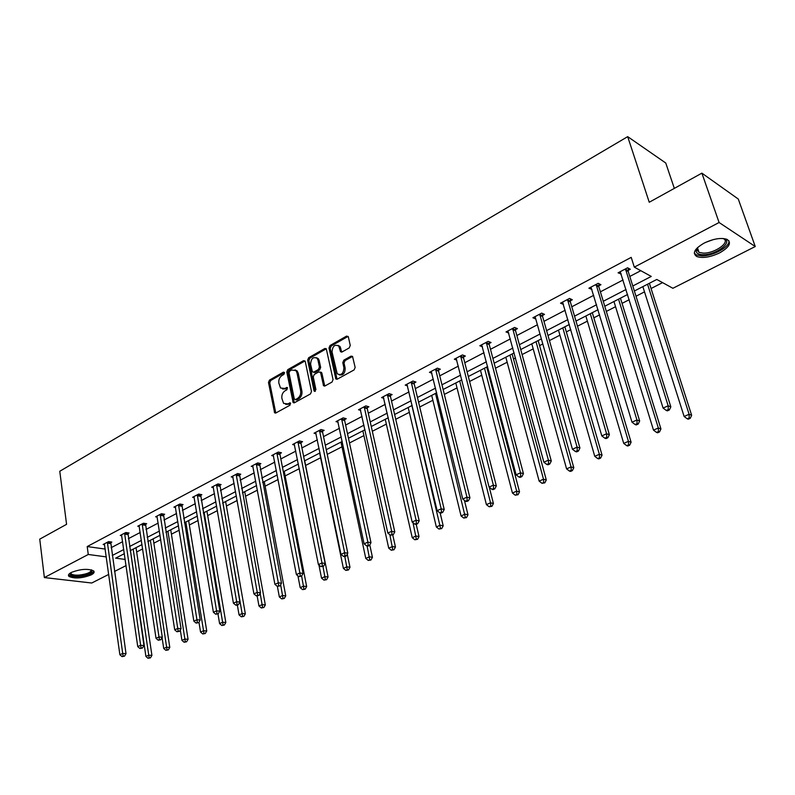 <?xml version="1.0" encoding="UTF-8"?>
<svg xmlns="http://www.w3.org/2000/svg" width="795" height="795" viewBox="0 0 795 795"><rect width="100%" height="100%" fill="white"/><g stroke="black" fill="none" stroke-linecap="round" stroke-linejoin="round"><path stroke-width="1.19" d="M284.531 372.776L283.378 372.159L269.465 380.109L268.481 382.474L274.643 412.824L275.885 412.963L289.996 405.192L290.433 402.976L287.691 403.88L283.606 403.393L281.887 398.434C281.5 395.085 282.563 392.531 285.077 390.772L286.906 389.749L287.343 387.553L284.61 388.467L280.516 387.99L278.846 383.12C278.479 379.801 279.532 377.257 282.026 375.488L283.835 374.455L284.531 372.776M719.614 252.889C710.332 257.222 702.76 258.445 696.877 256.556C692.018 253.317 694.403 248.855 704.042 243.151C713.324 238.748 720.946 237.476 726.918 239.325C731.877 242.684 729.442 247.205 719.614 252.889M91.216 574.884C82.044 578.372 74.621 578.879 68.956 576.425C67.823 575.242 68.599 573.93 71.262 572.48C80.454 568.972 87.897 568.435 93.591 570.88C94.754 572.082 93.959 573.424 91.216 574.884M349.204 347.932L350.257 345.447L348.369 336.951L346.58 336.086L330.024 345.537L328.991 347.991L335.838 378.937L337.289 379.165L354.083 369.923L355.146 367.429L352.543 356.399L351.022 356.14L343.847 360.145L342.794 362.629L343.917 367.757C343.51 373.69 341.264 375.687 337.199 373.759L332.052 352.016C332.499 346.073 334.745 344.086 338.779 346.083L340.558 351.718L342.049 351.966L349.204 347.932M108.736 574.397L91.743 583.013L44.361 577.568L39.75 539.149L66.571 524.322L59.774 471.266L627.692 136.651L649.247 202.248L701.886 173.151L719.087 222.511L755.25 246.53L672.898 288.287L656.789 279.462L634.37 291.01M44.361 577.568L88.265 554.473L106.311 556.898M632.79 285.991L651.264 276.431L634.301 267.13L631.21 257.371L87.202 546.553L88.265 554.473M634.301 267.13L719.087 222.511M305.27 361.506L303.581 360.632L287.78 369.645L286.786 372.04L293.156 402.578L294.458 402.737L310.467 393.923L311.491 391.488L305.27 361.506M308.659 357.73L324.827 348.498L326.268 348.727L333.055 379.603L332.022 382.067L324.966 385.953L323.555 385.744L320.623 372.746L318.884 371.841L314.283 374.425L313.26 376.86L315.923 389.61L314.244 391.18L313.995 390.673L307.645 360.155L308.659 357.73L309.911 358.138L326.069 348.925L324.827 348.498M701.886 173.151L738.277 199.038L755.25 246.53M674.329 188.385L665.753 163.015L627.692 136.651M136.67 551.978L142.673 548.898M153.862 543.174L160.749 539.646M171.422 534.18L179.223 530.186M189.359 524.988L198.104 520.506M207.684 515.607L217.423 510.619M226.406 506.017L237.188 500.492M245.556 496.209L257.411 490.137M265.123 486.182L278.111 479.534M285.147 475.927L299.308 468.682M305.618 465.443L320.594 457.771M327.212 454.382L341.999 446.81M349.492 442.974L363.901 435.59M372.328 431.278L386.34 424.103M395.731 419.293L409.326 412.327M419.72 407L432.878 400.263M444.335 394.399L457.016 387.9M469.577 381.471L481.77 375.22M488.05 372.01L488.965 371.543M495.494 368.194L507.16 362.222M513.481 358.982L515.518 357.939M522.096 354.57L533.197 348.886M539.567 345.626L542.796 343.967M549.424 340.578L559.928 335.192M566.338 331.913L570.82 329.617M577.498 326.198L587.366 321.14M593.825 317.831L599.629 314.86M606.346 311.421L615.549 306.701M622.048 303.372L629.243 299.695M636.01 296.227L644.506 291.874M651.055 288.525L662.563 282.623M126.087 565.593L114.48 571.476M112.244 555.506L123.782 549.534M129.535 546.553L141.411 540.411M147.204 537.41L159.417 531.08M165.251 528.059L177.832 521.55M183.705 518.509L196.653 511.801M202.576 508.74L215.912 501.834M221.865 498.743L235.598 491.638M241.61 488.528L255.752 481.204M261.803 478.073L276.382 470.521M282.473 467.371L297.499 459.59M303.63 456.419L319.123 448.4M325.304 445.2L341.274 436.932M347.495 433.702L363.971 425.176M370.241 421.926L387.235 413.132M393.545 409.862L411.085 400.779M417.445 397.49L435.551 388.119M441.96 384.8L460.643 375.121M467.102 371.782L486.401 361.785M492.9 358.416L512.845 348.091M519.393 344.702L540.004 334.039M546.592 330.621L567.898 319.59M574.547 316.152L596.578 304.743M603.266 301.285L626.053 289.479M124.378 553.658L115.643 558.16L125.203 559.442M627.613 294.488L604.776 306.244M598.069 309.702L575.987 321.071M569.329 324.499L547.984 335.5M541.375 338.899L520.715 349.542M514.156 352.92L494.172 363.206M487.663 366.565L468.315 376.522M461.845 379.861L443.123 389.5M436.703 392.809L418.558 402.151M412.188 405.43L394.618 414.483M388.288 417.743L371.265 426.508M364.975 429.747L348.478 438.244M342.238 441.454L326.238 449.702M320.047 452.892L304.535 460.881M298.383 464.041L283.328 471.793M277.226 474.943L262.628 482.456M256.566 485.576L242.395 492.88M236.383 495.981L222.62 503.066M216.647 506.137L203.291 513.014M197.369 516.074L184.4 522.752M178.507 525.783L165.917 532.272M160.063 535.283L147.83 541.584M142.027 544.575L130.132 550.697M111.141 547.685L122.649 541.673M128.383 538.672L140.218 532.481M146.002 529.46L158.175 523.09M163.999 520.049L176.53 513.49M182.393 510.43L195.302 503.672M201.205 500.592L214.491 493.635M220.434 490.535L234.118 483.37M240.11 480.24L254.211 472.866M260.233 469.716L274.762 462.124M280.834 458.944L295.81 451.113M301.921 447.913L317.354 439.844M323.515 436.624L339.425 428.306M345.636 425.057L362.043 416.471M368.294 413.211L385.227 404.357M391.518 401.058L408.988 391.925M415.328 388.616L433.354 379.185M439.744 375.846L458.357 366.107M464.787 362.749L484.016 352.692M490.485 349.303L510.35 338.918M516.869 335.51L537.39 324.777M543.959 321.339L565.175 310.249M571.794 306.781L593.726 295.313M600.394 291.825L623.081 279.959M629.789 276.451L640.81 270.697M87.202 546.553L105.228 549.077M621.233 274.027L618.083 272.814L627.613 267.786L630.306 269.257L628.169 270.38M627.841 270.548L627.146 270.916M591.957 289.43L588.906 288.207L598.178 283.318L600.921 284.719L598.844 285.803M598.506 285.981L597.79 286.359M563.476 304.415L560.525 303.183L569.538 298.423L572.33 299.755L570.313 300.818M539.706 314.164L577.091 447.138L572.44 449.245L535.363 317.573L535.76 319.004L532.908 317.752L541.683 313.121L544.515 314.393L542.548 315.426M508.76 333.065L506.017 331.932L514.554 327.431L517.436 328.643L515.518 329.647M482.456 346.779L479.832 345.755L488.15 341.363L491.062 342.526L489.203 343.5M456.837 360.135L454.313 359.211L462.422 354.938L465.373 356.041L463.555 356.995M431.884 373.173L429.449 372.328L437.349 368.165L440.341 369.218L438.562 370.142M407.557 385.883L405.212 385.118L412.913 381.053L415.934 382.057L414.205 382.971M383.836 398.285L381.58 397.589L389.093 393.624L392.134 394.578L390.444 395.473M360.701 410.389L358.515 409.753L365.849 405.887L368.91 406.802L367.27 407.666M338.123 422.205L336.017 421.618L343.172 417.852L346.262 418.717L344.652 419.561M316.102 433.742L314.055 433.205L321.041 429.529L324.151 430.353L322.581 431.178M294.587 445.011L292.62 444.524L299.437 440.927L302.567 441.712L301.037 442.517M273.589 456.022L271.671 455.565L278.329 452.057L281.48 452.802L279.989 453.597M253.078 466.774L251.22 466.357L257.719 462.928L260.889 463.644L259.428 464.409M233.034 477.288L231.226 476.911L237.586 473.552L240.766 474.237L239.335 474.983M213.438 487.564L211.689 487.216L217.91 483.936L221.089 484.582L219.698 485.318M194.288 497.61L192.589 497.292L198.661 494.083L201.86 494.699L200.499 495.414M175.566 507.439L173.906 507.15L179.849 504.01L183.059 504.596L181.727 505.302M157.241 517.058L155.631 516.79L161.445 513.719L164.664 514.276L163.363 514.961M139.324 526.469L137.754 526.22L143.448 523.219L146.678 523.746L145.396 524.412M121.784 535.681L120.264 535.452L125.829 532.511L129.058 533.008L127.816 533.664M104.622 544.694L103.131 544.486L108.587 541.614L111.827 542.081L110.604 542.727M563.337 304.495L562.701 302.309M591.669 289.579L590.933 287.134M620.796 274.255L620.03 271.791M282.573 388.974L285.872 388.834L284.61 388.467M287.552 387.89L285.872 388.834M285.693 404.367L288.953 404.228L287.691 403.88M290.632 403.303L288.953 404.228M284.491 372.626L270.727 380.477L269.743 382.852L275.776 413.012M305.032 360.94L289.042 370.043L288.048 372.428L294.309 402.807M289.708 371.116L289.012 372.795L294.289 398.941L295.462 399.587L297.419 398.504C299.973 396.735 301.047 394.161 300.649 390.772L296.992 372.855L295.909 370.569L291.636 370.013L289.708 371.116M295.253 399.676L296.724 399.945L295.462 399.587M295.054 369.874L297.161 370.957L298.244 373.233L301.911 391.14C302.309 394.529 301.235 397.103 298.682 398.871L296.724 399.945M320.355 372.139L321.876 373.143L324.748 386.052M309.911 358.138L308.897 360.562L315.317 391.249M317.95 360.105L317.106 358.297C313.19 356.498 311.034 358.475 310.626 364.249L312.405 371.891L313.796 372.09L318.388 369.506L319.421 367.061L317.95 360.105L319.192 360.503L318.358 358.704L316.42 357.69M313.469 372.219L315.049 372.477L313.796 372.09M319.192 360.503L320.663 367.459L319.64 369.904L315.049 372.477M338.024 345.378L340.022 346.501L341.761 352.096M339.236 374.842C343.112 375.528 345.09 373.302 345.159 368.155L343.917 367.757M352.563 356.428L345.09 360.562L344.036 363.037L345.159 368.155M348.13 336.384L331.267 345.954L330.233 348.409L337.05 379.275M130.469 550.528L145.902 656.441L148.735 655.179L151.915 655.388L136.034 547.656M149.152 657.763L148.019 658.27L150.424 657.853L149.152 657.763L148.735 655.179L133.182 549.126M148.019 658.27L145.902 656.441M151.915 655.388L150.424 657.853M107.365 542.25L122.698 653.45L119.866 654.732L104.354 543.84M110.704 541.922L126.007 653.669L122.698 653.45L123.145 656.084L122.013 656.6L124.477 656.173L123.145 656.084M124.477 656.173L126.007 653.669M119.866 654.732L122.013 656.6M162.081 637.58L163.72 648.491L166.622 647.209L169.792 647.438L153.196 538.821M167.03 649.823L165.877 650.34L168.302 649.913L167.03 649.823L150.374 540.272M165.877 650.34L163.72 648.491M169.792 647.438L168.302 649.913M180.306 629.958L181.936 640.372L184.897 639.061L188.067 639.309L170.726 529.788M185.305 641.714L184.122 642.231L186.567 641.813L185.305 641.714L167.924 531.239M184.122 642.231L181.936 640.372M188.067 639.309L186.567 641.813M124.576 533.167L140.645 645.302L137.744 646.613L121.506 534.796M127.916 532.839L143.945 645.54L140.645 645.302L141.083 647.975L139.92 648.491L142.404 648.064L141.083 647.975M142.404 648.064L143.945 645.54M137.744 646.613L139.92 648.491M142.166 523.895L158.99 636.974L156.029 638.315L139.026 525.545M145.495 523.557L162.289 637.232L158.99 636.974L159.427 639.677L158.235 640.214L160.739 639.776L159.427 639.677M160.739 639.776L162.289 637.232M156.029 638.315L158.235 640.214M91.644 569.916C92.945 572.688 88.871 574.745 79.411 576.097C73.041 576.435 69.94 575.57 70.089 573.483L70.358 572.996M70.775 572.748L71.162 573.881C72.534 574.964 75.296 575.351 79.44 575.063C87.341 574.02 91.246 572.271 91.177 569.796M68.559 574.795L68.877 575.173C70.586 576.504 74.015 576.991 79.152 576.633C87.271 575.679 92.16 573.851 93.83 571.128M722.834 238.47C734.878 240.647 716.643 255.245 702.949 254.678C698.835 254.589 696.569 253.456 696.152 251.299L697.583 247.543M697.483 247.672L696.947 249.968L699.004 252.363L703.237 253.108C714.884 253.605 731.4 241.63 723.053 238.54L722.983 238.51M694.283 253.158L696.45 254.947L701.717 255.881C712.886 256.268 730.307 246.679 728.906 240.756M198.949 622.177L200.559 632.075L203.58 630.723L206.74 631.001L188.634 520.566M203.977 633.416L202.775 633.953L205.239 633.526L203.977 633.416L185.851 521.997M202.775 633.953L200.559 632.075M206.74 631.001L205.239 633.526M160.143 514.405L177.752 628.447L174.721 629.829L156.933 516.104M163.472 514.067L181.041 628.736L177.752 628.447L178.179 631.19L176.967 631.747L179.491 631.309L178.179 631.19M179.491 631.309L181.041 628.736M174.721 629.829L176.967 631.747M217.969 613.919L219.589 623.588L222.68 622.207L225.83 622.515L206.929 511.145M223.077 624.93L221.835 625.486L224.329 625.049L223.077 624.93L204.166 512.566M221.835 625.486L219.589 623.588M225.83 622.515L224.329 625.049M178.517 504.716L196.941 619.742L193.841 621.143L175.238 506.445M181.836 504.378L200.221 620.05L196.941 619.742L197.359 622.515L196.117 623.081L198.671 622.644L197.359 622.515M198.671 622.644L200.221 620.05M193.841 621.143L196.117 623.081M237.367 605.154L239.056 614.913L242.217 613.502L245.347 613.829L225.621 501.516M242.604 616.264L241.332 616.821L243.856 616.393L242.604 616.264L222.888 502.927M241.332 616.821L239.056 614.913M245.347 613.829L243.856 616.393M197.299 494.808L216.578 610.818L213.398 612.269L193.94 496.577M200.608 494.46L219.837 611.166L216.578 610.818L216.985 613.641L215.713 614.217L218.297 613.78L216.985 613.641M218.297 613.78L219.837 611.166M213.398 612.269L215.713 614.217M257.153 595.962L258.971 606.029L262.201 604.588L265.321 604.945L244.731 491.678M262.579 607.39L261.287 607.966L263.831 607.529L262.579 607.39L260.164 593.299M261.287 607.966L258.971 606.029M265.321 604.945L263.831 607.529M216.508 484.672L236.672 601.696L233.422 603.176L213.08 486.48M219.808 484.324L239.921 602.063L236.672 601.696L237.069 604.558L235.767 605.144L237.069 605.293L238.371 604.697L237.069 604.558M238.371 604.697L239.921 602.063M233.422 603.176L235.767 605.144M277.366 586.362L279.343 596.946L282.652 595.475L285.753 595.853L264.268 481.611M283.02 598.307L281.688 598.903L284.262 598.456L283.02 598.307L280.645 584.752M281.688 598.903L279.343 596.946M285.753 595.853L284.262 598.456M236.155 474.307L257.242 592.364L253.913 593.875L232.647 476.155M239.454 473.949L260.482 592.752L257.242 592.364L257.63 595.256L256.298 595.862L258.932 595.415L257.63 595.256M258.932 595.415L260.482 592.752M253.913 593.875L256.298 595.862M297.916 575.838L300.192 587.654L303.581 586.144L306.661 586.551L284.242 471.326M303.938 589.025L302.577 589.622L305.171 589.184L303.938 589.025L301.613 576.017M302.577 589.622L300.192 587.654M306.661 586.551L305.171 589.184M256.268 463.694L278.31 582.795L274.901 584.345L252.671 465.592M259.538 463.336L281.519 583.222L278.31 582.795L278.687 585.736L277.326 586.352L279.979 585.905L278.687 585.736M279.979 585.905L281.519 583.222M274.901 584.345L277.326 586.352M318.924 565.006L321.538 578.134L325.006 576.594L328.077 577.031L304.684 460.802M325.354 579.505L323.963 580.121L326.576 579.684L325.354 579.505L322.979 566.467M323.963 580.121L321.538 578.134M328.077 577.031L326.576 579.684M276.839 452.842L299.884 572.996L296.386 574.586L273.162 454.78M280.108 452.474L279.989 454.571L303.084 573.453L299.884 572.996L300.252 575.978L298.85 576.614L301.534 576.166L300.252 575.978M301.534 576.166L303.084 573.453M296.386 574.586L298.85 576.614M319.63 453.1L343.4 568.395L346.948 566.815L349.989 567.282L347.266 554.155M347.286 569.767L345.855 570.403L348.498 569.955L347.286 569.767L344.831 556.599M345.855 570.403L343.4 568.395M349.989 567.282L348.498 569.955M297.906 441.732L321.985 562.959L318.407 564.589L294.14 443.719M301.156 441.354L301.037 443.501L325.165 563.456L321.985 562.959L322.343 565.99L320.912 566.636L323.615 566.179L322.343 565.99M323.615 566.179L325.165 563.456M318.407 564.589L320.912 566.636M340.985 442.099L365.779 558.408L369.427 556.788L372.448 557.295L369.774 544.893M369.745 559.789L368.284 560.435L370.957 559.988L369.745 559.789L367.111 546.006M368.284 560.435L365.779 558.408M372.448 557.295L370.957 559.988M319.471 430.353L344.642 552.674L340.976 554.344L315.615 432.391M322.71 429.966L322.591 432.172L347.803 553.201L344.642 552.674L344.99 555.745L343.519 556.411L344.782 556.619L346.252 555.953L344.99 555.745M346.252 555.953L347.803 553.201M340.976 554.344L343.519 556.411M362.858 430.84L388.725 548.182L392.452 546.523L395.453 547.059L392.76 534.946M392.76 549.574L391.269 550.229L393.962 549.782L392.76 549.574L389.828 534.667M391.269 550.229L388.725 548.182M395.453 547.059L393.962 549.782M341.562 418.697L367.866 542.13L364.11 543.84L337.617 420.784M344.782 418.299L344.662 420.565L370.997 542.687L367.866 542.13L368.204 545.251L366.694 545.927L367.946 546.145L369.456 545.469L368.204 545.251M369.456 545.469L370.997 542.687M364.11 543.84L366.694 545.927M385.247 419.303L412.237 537.708L416.053 535.999L419.025 536.575L416.212 524.342M416.351 539.09L414.821 539.775L417.544 539.318L416.351 539.09L413.003 522.693M414.821 539.775L412.237 537.708M419.025 536.575L417.544 539.318M364.199 406.752L391.687 531.318L387.831 533.067L360.155 408.888M367.399 406.344L367.28 408.68L394.787 531.915L391.687 531.318L392.005 534.479L390.464 535.184L393.247 534.717L392.005 534.479M393.247 534.717L394.787 531.915M387.831 533.067L390.464 535.184M408.193 407.497L436.336 526.956L440.251 525.207L443.203 525.823L440.132 512.894M440.539 528.347L438.969 529.043L441.712 528.586L440.539 528.347L411.919 405.569M438.969 529.043L436.336 526.956M443.203 525.823L441.712 528.586M387.404 394.519L416.123 520.228L412.158 522.017L383.25 396.705M390.574 394.091L390.464 396.496L419.194 520.864L416.123 520.228L416.421 523.438L414.841 524.153L416.073 524.402L417.653 523.686L416.421 523.438M417.653 523.686L419.194 520.864M412.158 522.017L414.841 524.153M431.695 395.393L461.05 515.935L465.075 514.146L467.987 514.792L464.439 500.373M465.343 517.336L463.733 518.052L466.506 517.585L465.343 517.336L435.511 393.426M463.733 518.052L461.05 515.935M467.987 514.792L466.506 517.585M411.184 381.968L441.195 508.84L437.131 510.688L406.931 384.214M414.334 381.53L414.225 384.005L444.236 509.516L441.195 508.84L441.483 512.109L439.854 512.845L441.076 513.103L442.706 512.368L441.483 512.109M442.706 512.368L444.236 509.516M437.131 510.688L439.854 512.845M455.783 382.981L486.411 504.636L490.535 502.798L493.417 503.483L489.303 487.275M490.793 506.027L489.144 506.763L491.946 506.306L490.793 506.027L490.535 502.798L459.699 380.964M489.144 506.763L486.411 504.636M493.417 503.483L491.946 506.306M435.581 369.099L466.933 497.153L462.76 499.051L431.218 371.404M438.701 368.642L438.592 371.195L469.944 497.879L466.933 497.153L467.202 500.472L465.532 501.228L466.745 501.506L468.414 500.751L467.202 500.472M468.414 500.751L469.944 497.879M462.76 499.051L465.532 501.228M480.478 370.261L512.437 493.029L516.67 491.141L519.513 491.876L486.739 367.032M516.909 494.43L515.21 495.186L518.042 494.719L516.909 494.43L516.67 491.141L484.493 368.194M515.21 495.186L512.437 493.029M519.513 491.876L518.042 494.719M460.603 355.892L493.357 485.159L489.074 487.097L456.121 358.257M463.694 355.415L463.584 358.058L496.328 485.914L493.357 485.159L493.616 488.528L491.906 489.303L493.099 489.601L494.808 488.826L493.616 488.528M494.808 488.826L496.328 485.914M489.074 487.097L491.906 489.303M505.809 357.213L539.149 481.124L543.492 479.186L546.294 479.961L512.119 353.964M543.72 482.525L541.971 483.3L544.833 482.833L543.72 482.525L543.492 479.186L509.933 355.097M541.971 483.3L539.149 481.124M546.294 479.961L544.833 482.833M486.282 342.347L520.506 472.826L516.104 474.824L481.681 344.772M489.342 341.84L489.233 344.573L523.438 473.641L520.506 472.826L520.745 476.255L518.986 477.05L520.169 477.368L521.927 476.573L520.745 476.255M521.927 476.573L523.438 473.641M516.104 474.824L518.986 477.05M531.795 343.838L566.587 468.891L571.048 466.904L573.801 467.718L538.145 340.558M571.247 470.302L569.458 471.087L570.562 471.415L572.35 470.62L571.247 470.302L571.048 466.904L536.019 341.651M569.458 471.087L566.587 468.891M573.801 467.718L572.35 470.62M512.636 328.444L548.411 460.156L543.889 462.213L507.925 330.929M515.667 327.898L515.558 330.73L551.293 461.021L548.411 460.156L548.63 463.644L546.821 464.459L547.974 464.797L549.782 463.982L548.63 463.644M549.782 463.982L551.293 461.021M543.889 462.213L546.821 464.459M558.468 330.094L594.759 456.33L599.351 454.283L602.063 455.157L564.857 326.805M599.529 457.731L597.691 458.556L598.784 458.894L600.613 458.079L599.529 457.731L599.351 454.283L562.8 327.868M597.691 458.556L594.759 456.33M602.063 455.157L600.613 458.079M535.293 317.354L534.866 316.718M542.697 313.578L542.597 316.519L579.933 448.052L577.091 447.138L577.289 450.676L575.431 451.52L576.574 451.878L578.432 451.043L577.289 450.676M578.432 451.043L579.933 448.052M572.44 449.245L575.431 451.52M585.845 316.003L623.727 443.421L628.438 441.314L631.101 442.239L592.285 312.683M628.597 444.822L626.708 445.667L627.772 446.025L629.66 445.19L628.597 444.822L628.438 441.314L590.297 313.707M626.708 445.667L623.727 443.421M631.101 442.239L629.66 445.19M567.521 299.486L606.585 433.742L601.805 435.918L562.542 302.12M570.462 298.86L570.363 301.921L609.377 434.716L606.585 433.742L606.764 437.349L604.856 438.214L605.969 438.592L607.887 437.727L606.764 437.349M607.887 437.727L609.377 434.716M601.805 435.918L604.856 438.214M613.959 301.514L653.5 430.145L658.34 427.988L660.943 428.962L620.448 298.175M658.479 431.556L656.541 432.42L657.584 432.798L659.522 431.943L658.479 431.556L658.34 427.988L618.54 299.159M656.541 432.42L653.5 430.145M660.943 428.962L659.522 431.943M596.091 284.411L636.934 419.969L632.005 422.205L590.973 287.114M598.993 283.736L598.893 286.916L639.667 420.992L636.934 419.969L637.093 423.636L635.116 424.53L636.219 424.928L638.186 424.043L637.093 423.636M638.186 424.043L639.667 420.992M632.005 422.205L635.116 424.53M642.847 286.637L684.117 416.491L689.106 414.274L691.65 415.298L649.376 283.278M689.215 417.902L687.218 418.786L688.241 419.194L690.239 418.309L689.215 417.902L689.106 414.274L647.547 284.222M687.218 418.786L684.117 416.491M691.65 415.298L690.239 418.309M625.466 268.919L668.158 405.788L663.1 408.083L620.209 271.691M628.318 268.173L628.229 271.502L670.841 406.871L668.158 405.788L668.297 409.514L666.27 410.439L667.343 410.866L669.37 409.952L668.297 409.514M669.37 409.952L670.841 406.871M663.1 408.083L666.27 410.439M284.431 372.487L283.378 372.159M290.563 403.154L289.529 402.866M287.482 387.751L286.439 387.443M275.517 412.376L274.245 412.029M269.743 382.852L268.481 382.474M270.727 380.477L269.465 380.109M294.041 402.171L292.779 401.813M288.048 372.428L286.786 372.04M289.042 370.043L287.78 369.645M304.833 361.029L303.581 360.632M298.682 398.871L297.419 398.504M301.911 391.14L300.649 390.772M298.244 373.233L296.992 372.855M324.469 385.406L323.217 385.028M321.876 373.143L320.623 372.746M315.257 391.051L313.995 390.673M308.897 360.562L307.645 360.155M319.64 369.904L318.388 369.506M320.663 367.459L319.421 367.061M341.512 351.499L340.27 351.082M340.787 348.19L339.545 347.773M344.036 363.037L342.794 362.629M345.09 360.562L343.847 360.145M352.264 356.558L351.022 356.14M336.762 378.639L335.52 378.241M330.233 348.409L328.991 347.991M331.267 345.954L330.024 345.537M347.812 336.524L346.58 336.086M107.335 542.518L110.575 542.995M107.335 543.154L110.575 543.621M124.547 533.435L127.786 533.932M124.557 534.071L127.786 534.568M142.136 524.163L145.366 524.69M142.146 524.809L145.376 525.326M713.274 239.613L705.672 242.346M160.113 514.683L163.333 515.23M160.123 515.329L163.343 515.885M178.487 504.994L181.697 505.57M178.497 505.65L181.707 506.226M197.269 495.086L200.469 495.692M197.289 495.742L200.489 496.358M216.478 484.95L219.668 485.596M216.498 485.616L219.688 486.262M236.125 474.585L239.305 475.271M236.145 475.261L239.325 475.937M256.228 463.982L259.399 464.697M256.258 464.668L259.418 465.373M276.809 453.13L279.959 453.885M276.839 453.816L279.989 454.571M297.877 442.02L301.007 442.815M297.906 442.716L301.037 443.501M319.441 430.651L322.551 431.476M319.471 431.347L322.591 432.172M341.532 418.995L344.623 419.859M341.572 419.7L344.662 420.565M364.17 407.06L367.24 407.964M364.209 407.765L367.28 408.68M387.374 394.817L390.415 395.771M387.413 395.542L390.464 396.496M411.154 382.276L414.175 383.279M411.204 383.001L414.225 384.005M435.551 369.407L438.542 370.46M435.6 370.142L438.592 371.195M460.573 356.21L463.525 357.313M460.633 356.955L463.584 358.058M486.252 342.675L489.173 343.828M486.311 343.42L489.233 344.573M512.616 328.772L515.498 329.975M512.676 329.528L515.558 330.73M539.686 314.492L542.528 315.754M539.755 315.257L542.597 316.519M567.491 299.824L570.283 301.156M567.57 300.599L570.363 301.921M596.071 284.749L598.814 286.14M596.151 285.534L598.903 286.925M625.446 269.257L628.139 270.717M625.536 270.052L628.229 271.502M275.587 413.082L274.643 412.824M294.15 402.866L293.156 402.578M297.161 370.957L295.909 370.569M324.658 386.072L323.555 385.744M321.548 372.448L320.296 372.05M314.999 391.408L314.244 391.18M318.358 358.704L317.106 358.297M341.711 352.106L340.558 351.718M340.022 346.501L338.779 346.083M336.981 379.295L335.838 378.937M70.666 572.807L70.089 573.483M70.993 572.619L71.162 573.881M696.947 249.968L696.152 251.299M697.444 247.752L699.004 252.363M596.151 285.524L598.893 286.916M625.496 269.922L628.199 271.383"/></g></svg>
